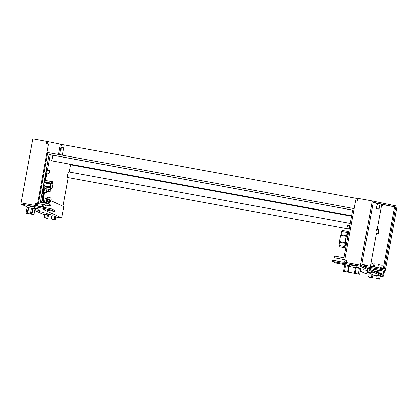 <?xml version="1.0" encoding="UTF-8"?>
<svg xmlns="http://www.w3.org/2000/svg" width="418" height="418" viewBox="0 0 418 418"><rect width="100%" height="100%" fill="white"/><g stroke="black" fill="none" stroke-linecap="round" stroke-linejoin="round"><path stroke-width="0.63" d="M380.563 270.462L376.931 269.793L377.736 270.404C379.758 270.754 380.056 271.005 380.584 270.467L381.587 270.676M374.356 269.349L373.41 269.171M347.536 226.577C347.734 224.738 347.604 224.712 347.139 226.493L347.081 227.941L349.349 228.359M362.913 266.141L369.209 267.238L368.895 268.894M372.318 263.371L372.71 263.45L372.318 263.371M379.946 264.777L378.342 264.474L377.778 267.557M379.23 270.681L378.112 270.477L379.23 270.681M380.255 270.895L379.136 270.692L380.255 270.895M376.822 278.639L379.544 279.125L376.817 278.409M380.129 276.005L379.157 275.76M372.307 277.803L369.543 277.291L372.349 277.824L372.945 274.678L371.921 274.438M378.551 278.67L375.798 278.169L378.603 278.696L379.194 275.551L376.44 275.049M371.273 277.333L368.561 276.841L371.372 277.369L371.963 274.229L369.256 273.738M378.938 229.55A2.001 0.282 -79.6 0 1 378.854 231.572A2.001 0.282 -79.6 0 1 378.217 233.484L378.217 233.484A2.001 0.282 -79.6 0 1 378.3 231.462A2.001 0.282 -79.6 0 1 378.938 229.55L376.712 229.142A2.001 0.282 -79.6 0 0 376.075 231.055A2.001 0.282 -79.6 0 0 375.991 233.077L378.217 233.484M349.37 266.454L349.678 264.772L352.526 265.284L356.308 265.989L356 267.666M354.417 273.236L344.495 271.423L359.752 274.224L354.417 273.236L354.537 272.573L355.29 272.625L356.193 267.703L349.234 266.428L348.33 271.35L347.713 271.24L348.33 271.35M354.537 272.573L355.29 272.625L355.148 273.372M38.999 211.513L43.89 212.422L38.999 211.513M34.893 209.596L39.574 210.437L34.908 209.517M47.662 214.136L51.215 214.795L47.662 214.136M35.452 208.514L38.999 209.178L35.452 208.514M46.236 213.478L49.789 214.136L46.236 213.478M34.506 208.054L37.871 208.655L34.516 207.992M34.172 207.025L29.082 206.09M48.801 203.832L49.251 202.474L49.193 203.906M46.293 203.373L46.748 202.019L49.251 202.474M48.613 200.17A1.029 0.81 -159.1 0 0 48.488 201.816A1.029 0.81 -159.1 0 0 48.613 200.17M347.865 236.447L346.747 236.243A3.37 0.475 100.4 0 0 345.676 239.462A3.37 0.475 100.4 0 0 345.534 242.879L346.647 243.083M45.212 188.581A4.028 0.57 -79.6 0 1 45.207 188.581L50.824 189.605L52.276 187.243L52.788 184.458L52.428 183.324A4.028 0.57 100.4 0 0 52.276 181.684A4.028 0.57 100.4 0 0 52.271 181.684A4.028 0.57 100.4 0 0 51.55 183.136L51.377 183.539L50.635 183.403L50.813 183.006L50.635 183.403L45.761 182.509L45.201 183.021L44.695 185.801L45.05 186.94L49.925 187.834L49.904 187.389L49.925 187.834M46.931 170.105L46.408 171.453L44.872 180.994L43.801 184.213L42.573 193.529L43.859 187.666M45.019 187.875L43.655 187.63A3.37 0.475 -79.6 0 1 43.655 187.63A3.37 0.475 -79.6 0 1 43.514 187.243M27.74 207.589L28.048 205.907L31.131 206.461L34.678 207.124L34.37 208.801M26.052 213.143L27.651 213.415L28.69 207.746L27.092 207.474L26.052 213.143L33.973 214.601L34.976 208.922L32.489 208.451L31.585 213.373L32.081 213.551L31.585 213.373L31.449 214.12L30.404 213.917L31.444 208.248L32.489 208.451M27.306 212.678L27.64 212.652L27.306 212.678L27.18 213.342M43.66 197.197L43.806 193.586L42.673 196.988A3.563 0.502 100.4 0 0 42.526 200.598A3.563 0.502 100.4 0 0 43.66 197.197M43.89 194.407L43.765 193.591M42.359 199.762L42.547 200.227M42.725 196.998L42.589 200.248L43.608 197.186A3.208 0.455 100.4 0 0 43.744 193.936A3.208 0.455 100.4 0 0 42.725 196.998M44.156 191.564L43.921 190.749L44.564 189.317M47.192 190.284A2.001 0.282 -79.6 0 1 46.455 192.86A2.001 0.282 -79.6 0 1 46.429 191.501C47.004 188.68 47.26 188.272 47.192 190.284L47.203 188.946M46.455 192.86L44.23 192.452A2.001 0.282 -79.6 0 1 44.203 191.094A2.001 0.282 -79.6 0 1 44.945 188.518L45.165 188.555M63.625 147.993L61.436 147.596L61.148 148.317L61.023 149.843L63.212 150.245M62.569 150.125L63.207 150.281M54.147 219.298L51.383 218.792L54.194 219.319L54.732 216.179M52.02 215.672L54.784 216.179M46.905 217.971L44.151 217.47L46.957 217.997L47.547 214.852L44.794 214.35M52.438 219.272L55.171 219.774L52.402 219.032M54.742 216.388L55.761 216.629L55.171 219.774M45.306 217.977L47.939 218.447L45.17 217.71M47.511 215.061L48.53 215.307L47.939 218.447M350.253 223.426L68.589 171.876A2.858 0.402 100.4 0 0 67.679 174.604A2.858 0.402 100.4 0 0 67.559 177.498L349.223 229.048M49.695 170.612L49.183 173.418L49.695 170.612L46.816 170.084M379.622 205.457A2.001 0.282 -79.6 0 1 379.345 207.694A2.001 0.282 -79.6 0 1 378.812 209.099A2.001 0.282 -79.6 0 1 378.724 208.807C378.948 206.356 379.246 205.238 379.622 205.457L377.308 204.757A2.001 0.282 -79.6 0 0 376.775 206.163A2.001 0.282 -79.6 0 0 376.498 208.399A2.001 0.282 -79.6 0 0 376.587 208.692L378.812 209.099M355.802 265.89L350.712 264.955M356.131 266.961L357.662 267.186L356.152 266.836M369.564 272.656L366.032 272.008L369.564 272.656M370.991 273.309L367.443 272.651L370.991 273.309M356.079 267.248L358.796 267.703L356.099 267.139M372.177 272.489L367.286 271.585L372.177 272.489M367.861 270.503L362.97 269.6L367.861 270.503M360.912 265.221L343.298 261.898L343.089 263.021L344.218 263.544L332.535 261.402L335.889 262.948L349.552 265.446L347.097 265.017L349.432 266.094M362.218 265.822L363.608 266.114M384.304 270.049L368.284 266.982M361.988 265.717L364.768 266.297M369.11 267.191L384.273 270.028L384.346 271.585C384.022 273.936 383.651 275.29 383.233 275.645M343.241 262.201L332.744 260.278L332.535 261.402M380.114 276.34L383.949 277.04L384.163 275.922L360.509 265.049L372.266 200.98L397.1 206.168L385.344 270.237M360.326 271.104L365.463 273.471L369.063 274.198M344.651 262.143L345.007 260.184L346.679 260.487L345.007 260.184M356.047 200.044L356.408 198.085L358.08 198.388L357.719 200.347L355.77 199.992L344.735 260.127M346.36 262.457L346.679 260.482M346.318 262.452L360.509 265.049M370.4 265.472L370.672 265.519L370.4 265.461L370.27 266.182M357.871 199.511L357.312 199.412L357.871 199.527M394.592 206.868L373.175 202.725M364.412 265.864L364.616 264.74L361.899 264.171L373.243 202.349L395.71 207.046L394.597 206.842L383.259 268.633M357.16 200.248L357.312 199.412M383.949 277.04L360.337 266.177L360.551 265.054M380.255 269.176L380.464 268.053L384.367 268.868L395.71 207.046M380.464 268.053L366.549 265.503L366.351 266.585M346.12 260.388L345.968 261.229L346.527 261.334M364.553 265.085L366.549 265.503M377.177 229.226L381.556 205.353L382.392 205.504L382.548 204.663M370.52 265.487L376.451 233.16M358.08 198.383L372.266 200.98M381.592 204.486L381.556 205.353M360.337 266.177L343.089 263.021M372.882 275.018L376.273 275.634M379.142 206.617L378.964 207.594L379.382 206.67M378.964 207.594L378.995 208.107L379.199 207.641M59.842 154.733L62.339 155.015M356.355 198.362L64.194 144.889L62.303 155.188M351.575 216.226L69.769 164.65L69.701 164.149M351.575 216.221L69.613 164.614M58.41 154.472L60.302 144.179L64.184 144.957M59.523 154.676L61.415 144.377M46.691 191.815L46.936 189.965L46.691 191.815M43.3 193.137L41.873 201.032L42.981 201.262L44.428 193.372L43.326 193.142M42.981 201.262L41.873 201.032M43.509 194.616L43.665 195.013L43.728 194.657M43.132 195.812L43.07 196.162L43.587 196.267L43.65 195.917L43.132 195.812L43.65 195.917M42.709 199.726L43.127 197.448L43.498 197.526L43.561 197.176L42.772 197.009L43.08 197.437L42.709 199.726M43.561 197.176L42.772 197.014M43.409 197.505L43.472 197.16M43.498 196.251L43.566 195.901M43.577 194.992L43.639 194.642M42.484 200.577A3.563 0.502 100.4 0 0 42.892 199.861M43.697 193.942A3.208 0.455 100.4 0 0 43.66 193.921A3.208 0.455 100.4 0 0 43.357 194.307M28.69 207.746L31.444 208.248M27.651 213.415L30.404 213.917M31.449 214.12L33.936 214.591M344.803 259.75L334.17 257.801L344.798 259.777M334.17 257.801L334.478 256.119L343.936 257.849L352.703 210.076L49.157 154.524L40.389 202.291L51.033 204.271L50.724 205.959L49.543 205.708L49.852 204.026M49.543 205.708L38.414 203.676L50.724 205.959M45.076 181.036L46.565 172.942M51.727 160.852L351.663 215.751L51.727 160.852L52.757 155.23L49.157 154.524M352.698 210.108L52.757 155.23M41.581 202.511L44.287 187.745M45.505 181.114L46.994 173.021M47.506 170.21L50.343 154.77M354.187 208.608L47.798 152.528L38.414 203.676M52.271 181.684L46.659 180.654A4.028 0.57 -79.6 0 0 45.938 182.112L45.761 182.509M45.207 188.581L45.207 188.581A4.028 0.57 -79.6 0 1 45.05 186.94M50.818 189.605L50.306 186.83L50.818 184.045L51.377 183.539M347.065 236.301L347.64 231.384L342.029 230.355L339.97 238.417L339.045 245.518L344.657 246.542C344.51 248.073 344.641 248.099 345.049 246.625C344.641 248.099 344.51 248.073 344.657 246.542L345.226 242.633L340.351 241.74L340.283 242.435L340.351 241.74M345.049 246.625L345.848 242.936M347.64 231.384L346.564 235.679L341.689 234.785L341.506 235.454L341.689 234.785L340.952 234.65M345.226 242.633A4.028 0.57 100.4 0 1 345.587 239.446A4.028 0.57 100.4 0 1 346.381 236.348L346.564 235.679M339.045 245.518L339.029 246.709L344.641 247.738M47.015 191.324L48.431 191.58A2.001 1.249 3.9 0 0 50.865 190.514L50.933 189.563M49.308 202.584A2.001 1.578 -159.1 0 0 50.416 201.706L51.168 199.736A2.001 1.578 -159.1 0 0 49.423 197.427L47.809 197.129L46.069 201.492A2.283 0.324 -79.6 0 0 45.619 203.247M50.416 201.706A2.001 1.578 -159.1 0 0 48.671 199.391L47.056 199.099M47.391 202.134L47.61 199.198L46.628 201.596A2.283 0.324 100.4 0 0 46.179 203.352M45.975 205.086A2.283 0.324 100.4 0 0 46.079 205.672A2.283 0.324 100.4 0 0 46.356 205.248L46.388 205.165M47.396 199.585L46.837 199.48M46.079 205.672L45.52 205.567A2.283 0.324 -79.6 0 1 45.416 204.987M43.577 207.354L44.068 204.742M44.392 203.023L45.306 198.153L47.103 198.978M43.279 202.819L44.193 197.949L45.306 198.153M42.464 207.15L42.955 204.538M50.97 209.873L51.179 208.749L54.533 210.291L54.324 211.414L50.97 209.873L20.9 204.052L27.802 207.229M51.179 208.749L39.491 206.607L39.282 207.73M50.808 200.687L63.755 206.638L61.639 217.867L59.016 217.386M54.324 211.414L43.195 209.376L61.639 217.867M34.741 210.421L44.627 214.941M48.467 215.641L51.858 216.263M55.698 216.963L58.98 217.564M39.491 206.607L38.362 206.09L38.148 207.213M38.362 206.09L21.072 202.923L32.829 138.854L46.743 141.399L46.33 143.651L48.556 144.053L37.62 203.629L35.394 203.221L35.023 205.478M20.9 204.052L21.109 202.934M48.556 144.053L48.869 144.121L49.282 141.874L47.056 141.467L46.853 142.59L47.965 142.794L47.762 143.912M46.487 143.677L46.853 142.59M47.056 141.467L46.743 141.399M35.3 205.531L35.394 203.221M37.526 205.933L37.939 203.697L36.826 203.493L36.617 204.616L35.504 204.412M42.484 207.035L38.722 206.257M34.981 205.468L21.072 202.923M70.532 164.786L69.21 171.991M68.181 177.613L62.925 206.257M37.62 203.629L37.939 203.697M36.826 203.493L35.551 203.252M46.628 142.904L47.898 143.17M60.302 144.179L49.282 141.874M38.477 206.142L42.495 206.983M343.533 271.251L344.573 265.582L345.534 265.754L344.495 271.423L344.887 271.507M356.193 267.703L360.791 268.555L359.752 274.224M345.534 265.754L349.234 266.428M378.489 232.371L378.661 230.658L378.489 232.371M378.442 231.494L378.713 231.546M379.544 279.125L380.176 276.005M373.055 269.077L381.603 270.692C381.08 271.219 380.782 270.969 378.76 270.618L378.515 270.55M376.926 269.835L374.371 269.37M381.702 270.66L381.906 269.532M377.329 272.776L381.174 273.482L383.066 274.349L383.677 271.073M374.047 271.266L374.1 270.989L378.739 271.836L378.593 272.614L378.739 271.836M381.174 273.482L380.991 274.459M381.608 268.288L382.177 265.205L381.148 265.012M374.382 266.94L374.941 263.883L373.917 263.69L373.352 266.747M369.01 268.272L373.509 269.234M379.565 270.744L377.783 270.415L379.565 270.744M380.589 270.958L378.807 270.629L380.589 270.958M378.546 272.672L378.055 272.515M380.004 273.2L380.693 273.393M355.457 267.567L354.553 272.489M42.636 192.034L43.044 192.108M28.22 207.673L27.316 212.595M28.544 207.73L27.499 213.399M33.001 208.551L32.097 213.473M31.961 214.22L32.081 213.551M45.029 186.501L50.646 187.525M50.306 186.83L44.695 185.801M50.818 184.045L45.201 183.021M45.938 182.112L50.813 183.006M51.55 183.136L50.892 183.021M50.662 187.964L50.003 187.844M345.158 243.328L339.547 242.299M341.621 231.473L347.233 232.497M346.381 236.348L341.506 235.454M339.615 241.604L340.268 241.724M340.764 235.324L341.422 235.439M48.431 191.58L48.587 189.197M49.423 197.427L48.671 199.391M46.628 201.596L46.069 201.492M347.577 271.987L348.617 266.318M348.194 272.097L348.314 271.434M358.398 273.968L359.443 268.299M374.376 269.354L373.441 269.647M380.04 273.388C379.544 272.923 380.537 272.98 378.034 272.51C376.968 272.296 376.419 272.358 376.388 272.698M371.106 263.152L370.541 266.235M375.798 278.169L376.388 275.023M368.561 276.841L369.157 273.701M46.236 181.245L44.872 180.994M51.383 218.792L51.973 215.651M44.151 217.47L44.742 214.324M49.183 173.418L46.152 172.864M381.153 264.991L380.584 268.074M373.211 270.88L373.52 269.223M347.593 225.13L349.866 225.548"/></g></svg>
